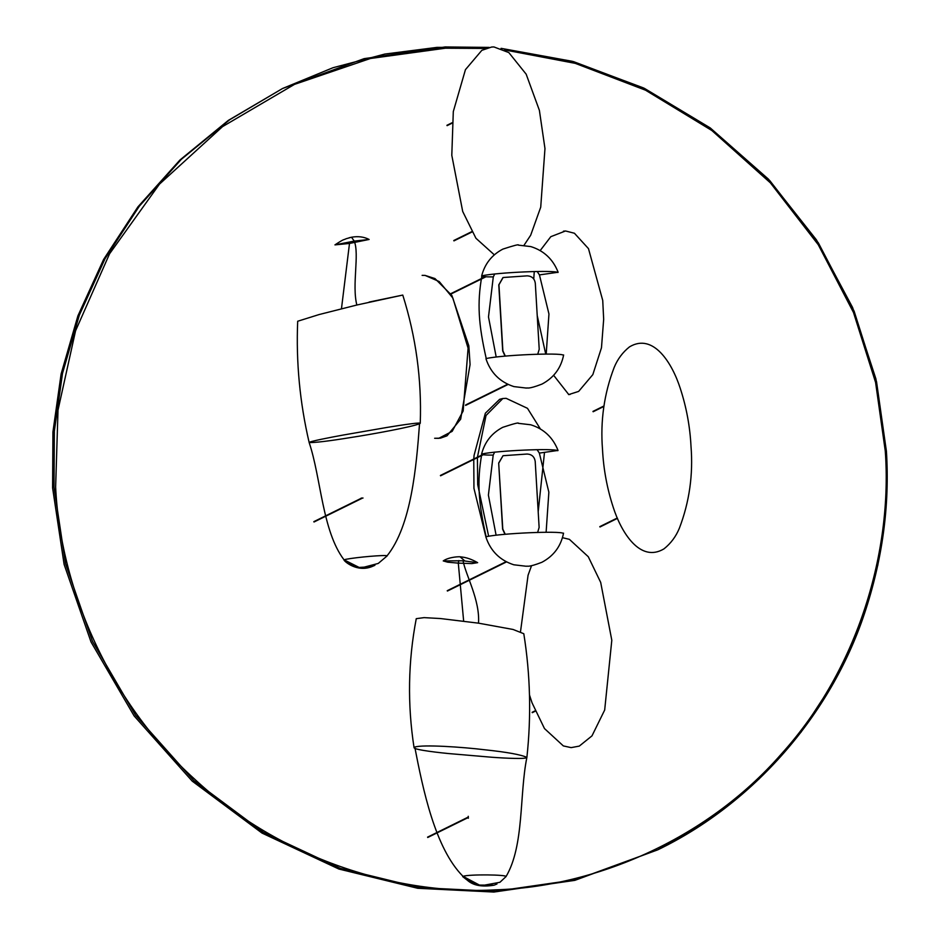 <?xml version="1.0" encoding="UTF-8"?>
<svg xmlns="http://www.w3.org/2000/svg" width="939" height="939" viewBox="0 0 939 939"><rect width="100%" height="100%" fill="white"/><g stroke="black" fill="none" stroke-linecap="round" stroke-linejoin="round"><path stroke-width="1.41" d="M494.677 452.105L493.198 455.098L488.397 495.123L496.074 535.089M546.111 532.307L548.857 492.189L539.35 453.091L537.131 449.734M498.855 462.962L503.022 455.708L498.679 463.044L502.788 529.021L505.217 534.268M539.35 453.091L558.036 450.438C552.918 437.433 543.822 428.877 530.735 424.78L518.281 423.325C519.185 422.292 514.009 423.618 502.752 427.315C491.707 433.102 484.641 442.069 481.543 454.218L481.801 454.007C476.859 481.672 478.467 502.752 486.132 536.709C502.025 533.235 559.785 530.735 563.283 533.364M557.789 450.708C554.35 448.114 497.459 450.579 481.801 454.007C481.66 454.793 485.451 455.157 493.198 455.098M485.874 536.991L485.874 536.991C490.557 551.005 499.877 560.278 513.809 564.785L526.345 566.264C527.342 565.63 527.26 567.966 541.885 562.285C553.717 555.97 560.947 546.263 563.541 533.141M537.624 532.507L539.127 527.448L535.207 461.389C534.455 456.777 531.779 454.323 527.178 454.03L503.022 455.708L527.178 454.03C531.779 454.323 534.455 456.777 535.207 461.389L539.127 527.448L537.624 532.507M504.959 534.279L502.6 529.115L498.679 463.044M505.053 356.092L502.694 350.928L498.773 284.857L503.104 277.51L527.272 275.843C531.861 276.125 534.537 278.578 535.3 283.191L539.221 349.261L537.718 354.308L539.221 349.261L535.3 283.191C534.537 278.578 531.861 276.125 527.272 275.843L503.104 277.51L498.949 284.763L502.881 350.834L505.311 356.069M502.928 277.604L498.82 284.834L502.928 277.604M494.771 273.906L493.292 276.899L488.491 316.936L496.168 356.902M546.205 354.109L548.951 313.99L539.444 274.904L537.225 271.547M539.444 274.904L558.13 272.24C553.012 259.234 543.916 250.69 530.828 246.593L518.375 245.138C519.279 244.105 514.103 245.431 502.846 249.117C491.801 254.915 484.735 263.882 481.637 276.031L481.895 275.808C476.953 303.473 478.561 324.565 486.226 358.522C502.119 355.048 559.879 352.536 563.377 355.177M557.883 272.521C554.433 269.927 497.553 272.392 481.895 275.808C481.754 276.594 485.545 276.958 493.292 276.899M485.968 358.792L485.968 358.792C490.651 372.818 499.971 382.079 513.903 386.598L526.439 388.077C527.436 387.431 527.354 389.767 541.979 384.086C553.81 377.783 561.041 368.065 563.635 354.954M422.21 275.373L425.097 275.409L439.206 281.547L452.856 298.039L468.092 348.193L463.162 410.989L452.187 431.33L438.748 438.337L434.628 438.278L440.414 438.173L446.999 435.825L460.65 419.217L470.075 364.543L468.843 345.845L451.905 295.515L434.98 278.566L425.097 275.409M488.609 536.075L477.705 484.618L477.411 457.645M477.435 457.199L486.038 415.461L502.858 398.5L499.665 399.31L485.346 413.23L474.078 455.356L473.784 459.007M553.646 375.318L568.764 394.556L578.635 391.41L592.826 374.626L601.476 347.759L603.671 319.283L602.732 300.445L588.483 248.635L574.433 233.248L565.654 231.006M545.735 354.12L537.225 315.574M533.751 278.953L534.256 271.617M540.183 250.584L550.806 236.687L565.395 231.017M458.772 560.571L458.291 563.13L471.836 563.588L477.646 562.661L463.033 560.783C465.944 575.689 480.04 600.091 478.514 623.167L513.046 629.459L523.798 633.719C530.359 674.801 531.38 716.046 526.885 757.456L526.885 757.397C520.969 754.663 506.978 752.127 484.911 749.792C462.141 747.01 423.043 744.392 414.768 747.068L414.064 747.714C407.35 704.438 408.089 661.42 416.259 618.672L424.099 617.627L440.438 618.543L478.514 623.167L440.438 618.543L424.099 617.627L416.259 618.672M477.646 562.661C471.683 559.245 466.155 557.343 461.072 556.944L461.072 556.944C460.216 556.393 448.901 556.85 443.243 560.923L463.033 560.783L443.243 560.923L447.692 562.179L458.291 563.13L463.655 621.102M464.793 560.9L460.427 557.132M462.681 876.592L467.258 880.148C473.103 885.512 482.047 887.191 494.102 885.184L477.528 885.054L462.681 876.592M462.833 876.38L462.986 876.31C434.98 848.257 422.926 789.065 414.768 747.068C409.85 748.982 431.165 751.834 448.255 753.524L491.883 757.257C505.558 758.254 526.802 759.275 526.885 757.397C519.267 794.793 524.349 845.616 506.027 876.592L499.912 882.296L480.827 885.817L462.986 876.31C469.43 874.174 507.154 874.632 506.027 876.592M496.977 883.986L494.102 885.184M369.121 239.457L354.238 241.1L369.121 239.457L349.496 243.447L369.121 239.457C363.956 236.804 358.088 236.065 351.515 237.227L349.155 237.767L351.515 237.227L354.238 241.1L334.953 244.879L349.496 243.447L341.456 308.814M386.856 556.088C411.411 525.863 416.4 466.249 419.533 423.759C424.44 421.623 403.477 424.698 386.657 427.491L343.697 434.957C330.223 437.386 309.271 441.459 309.154 442.527C299.823 402.561 295.996 362.125 297.686 321.244L319.06 314.565L356.832 305.022L402.772 295.069L369.121 302.065M354.238 241.1C359.625 254.387 351.773 284.728 356.832 305.022M374.919 565.301L371.621 566.71L356.785 567.567L344.061 559.867C322.183 531.04 321.091 478.01 309.154 442.527L309.154 442.527C314.917 442.75 328.662 441.107 350.376 437.586C372.783 434.147 411.294 427.069 419.533 423.759L420.249 423.278C421.799 379.696 415.977 336.96 402.772 295.069M344.097 559.844L360.47 568.118L378.241 563.447L387.126 555.923M387.161 555.829L387.161 555.829C385.037 554.738 357.184 557.167 345.986 559.292L344.249 559.773M344.061 559.867L343.991 560.043C345.071 562.074 357.383 572.262 371.621 566.71M501.086 48.335L573.576 61.645L644.342 88.325L710.248 127.927L768.442 179.149L816.472 239.915L852.612 307.534L875.934 378.969L886.404 451.107C889.843 505.405 882.472 559.738 864.303 614.118C830.428 715.389 753.09 803.772 657.852 849.795L574.879 880.348L493.867 892.05L417.714 888.282L338.909 869.044L262.04 833.093L192.237 781.142L134.16 715.964L91.048 642.018L64.11 564.398L52.596 487.869L52.936 431.881L61.117 373.98L77.902 315.856L103.595 259.469L137.916 206.873L179.959 159.994L228.306 120.415L282.533 88.512L229.715 119.723L181.368 159.29L139.324 206.181L105.004 258.777L79.322 315.164L62.526 373.288L54.345 431.177L54.004 487.177L65.519 563.705L92.468 641.325L135.58 715.272L193.645 780.438L263.448 832.4L340.317 868.352L419.123 887.59L495.276 891.357L576.288 879.655L657.852 849.795L710.67 818.585L759.017 779.006L801.061 732.127L835.381 679.531L861.075 623.144L877.859 565.02L886.04 507.119L886.381 451.131M443.243 560.923L447.692 562.179L458.291 563.13M484.911 749.792C462.141 747.01 423.043 744.392 414.768 747.068M350.376 437.586C372.783 434.147 411.294 427.069 419.533 423.759M485.663 48.441L445.45 48.206L370.389 58.5L294.517 84.369L222.531 126.636L159.454 184.161L109.57 253.788L75.554 330.833L58.007 410.12L55.636 486.989C60.166 585.725 107.41 700.611 194.807 779.3C280.867 859.49 398.265 895.407 495.452 889.843C592.802 886.979 705.342 841.098 781.459 753.888C859.079 668.052 892.473 549.679 885.277 451.06L875.582 382.384L853.481 312.464L818.256 244.715L770.414 182.882L711.832 130.498L645.551 90.203L575.255 63.359L504.642 49.92M886.381 451.084L876.545 381.762L854.126 311.196L818.362 242.884L769.816 180.652L710.436 128.091L643.344 87.867L572.309 61.317L501.121 48.347M489.125 47.408L445.109 46.95L364.097 58.652L282.533 88.512L332.958 67.737L384.826 54.063L436.94 47.384L489.149 47.396M427.574 837.142L468.045 817.188M468.221 817.54L427.75 837.482M468.35 818.245L468.268 816.308L468.35 818.245M535.136 710.835L532.108 712.325M532.272 712.678L535.289 711.187M617.322 517.999L599.81 526.626M599.974 526.979L617.475 518.351M603.977 405.965L592.967 411.399M593.131 411.752L603.918 406.434M452.07 122.763L446.929 125.298L452.07 122.763M447.093 125.65L452.035 123.209L447.093 125.65M471.777 231.651L453.772 240.525M453.948 240.877L471.977 231.992M361.808 498.01L313.826 521.661M314.002 522.002L361.984 498.351M361.104 498.151L363.029 498.034L361.104 498.151M450.697 293.719L485.193 276.712M485.979 276.759L450.92 294.036M440.403 475.463L482.611 454.652M483.292 454.746L440.579 475.803M447.234 590.701L506.098 561.686M506.52 561.909L447.41 591.042M465.744 404.897L507.67 384.239M508.116 384.438L465.615 405.402M424.98 275.397L422.116 275.373M473.761 459.453L473.949 488.35L485.886 536.885M502.788 398.512L506.015 398.336M538.2 511.708L544.467 452.657M540.348 428.923L527.472 408.312L506.144 398.336M563.47 231.158L565.677 231.006M570.079 394.462L568.553 394.568M663.99 548.857C670.845 543.399 675.974 536.509 679.378 528.188C689.39 502.001 693.264 474.688 690.998 446.225C689.989 426.459 686.409 407.162 680.247 388.323C672.312 363.463 653.403 332.523 629.517 346.855C622.651 352.313 617.533 359.214 614.129 367.525C604.117 393.711 600.244 421.024 602.509 449.488C603.519 469.254 607.099 488.55 613.261 507.389C621.195 532.249 640.105 563.2 663.99 548.857M494.313 254.821L475.932 238.26L462.704 211.475L451.8 155.311L453.302 111.577L465.451 69.65L481.836 50.33L491.684 47.02L493.961 46.95L508.844 52.596L526.169 74.181L539.397 110.391L544.972 148.573L540.723 207.167L530.676 235.231L524.021 245.29M529.479 694.942L532.061 702.865L544.479 728.558L563.341 745.918L571.135 747.62L579.281 746.106L591.981 735.871L604.681 710.025L611.805 640.245L600.69 582.403L588.272 556.71L569.41 539.35L562.473 537.683M531.533 565.689L528.07 575.243L520.511 631.665M351.491 237.227L346.151 238.729C343.028 240.302 344.93 238.283 334.953 244.879"/></g></svg>
